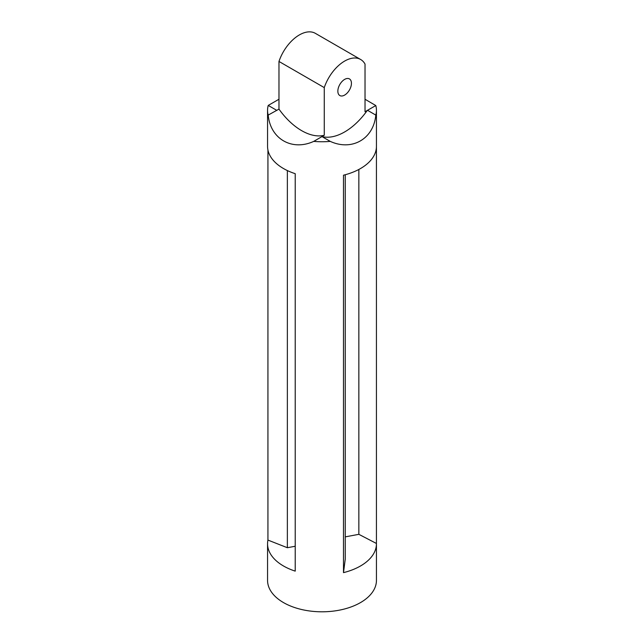 <?xml version="1.0" encoding="UTF-8"?>
<svg xmlns="http://www.w3.org/2000/svg" width="644" height="644" viewBox="0 0 644 644"><rect width="100%" height="100%" fill="white"/><g stroke="black" fill="none" stroke-linecap="round" stroke-linejoin="round"><path stroke-width="0.97" d="M345.256 174.741L345.256 559.105L343.494 572.637L343.494 175.2A54.442 31.427 0 0 0 376.442 146.325L376.442 110.317A54.442 31.427 180 0 1 375.806 115.091C373.592 138.903 352.067 151.332 330.267 141.39A54.442 31.427 180 0 1 313.733 141.39C291.933 151.332 270.408 138.903 268.194 115.091L278.973 109.118L278.973 61.454L324.262 87.6L324.262 135.264A54.764 31.612 60 0 1 278.973 109.118M295.218 546.249L287.361 547.722L267.936 540.075L267.936 150.02M287.361 547.722L287.361 170.571M324.262 135.264L313.733 141.39M324.262 87.6A32.023 18.491 -60 0 1 360.656 59.498L315.367 33.351A32.023 18.491 120 0 0 278.973 61.454M360.656 59.498A32.023 18.491 -60 0 1 365.027 64.07L365.027 111.734L367.289 110.43A54.764 31.612 -60 0 1 322 136.576M351.439 83.309A9.604 5.546 120 0 0 349.451 78.914A9.604 5.546 120 0 0 339.839 84.461A9.604 5.546 120 0 0 339.839 95.554A9.604 5.546 120 0 0 347.245 92.978A9.604 5.546 120 0 0 351.439 83.309M330.267 141.39L322 136.617M365.027 99.265L375.806 105.552L367.289 110.43M268.194 115.091A54.442 31.427 180 0 1 267.558 110.317A54.442 31.427 180 0 1 268.226 105.423L278.973 99.24M267.558 110.317L267.558 146.325A54.442 31.427 0 0 0 295.218 173.687L295.218 571.131A54.442 31.427 180 0 1 267.558 543.761L267.558 580.373A54.442 31.427 0 0 0 322 611.8A54.442 31.427 0 0 0 376.442 580.373L376.442 543.761A54.442 31.427 180 0 1 343.494 572.637M375.806 105.552A54.442 31.427 180 0 1 376.442 110.317M376.434 146.615L376.434 543.472A54.442 31.427 180 0 1 376.442 543.761M267.558 543.761A54.442 31.427 180 0 1 267.936 540.075M367.547 110.317L375.806 115.091M268.226 105.423L276.582 110.245M376.434 543.472L358.853 534.327L345.256 536.871M358.853 534.327L358.853 169.461"/></g></svg>
